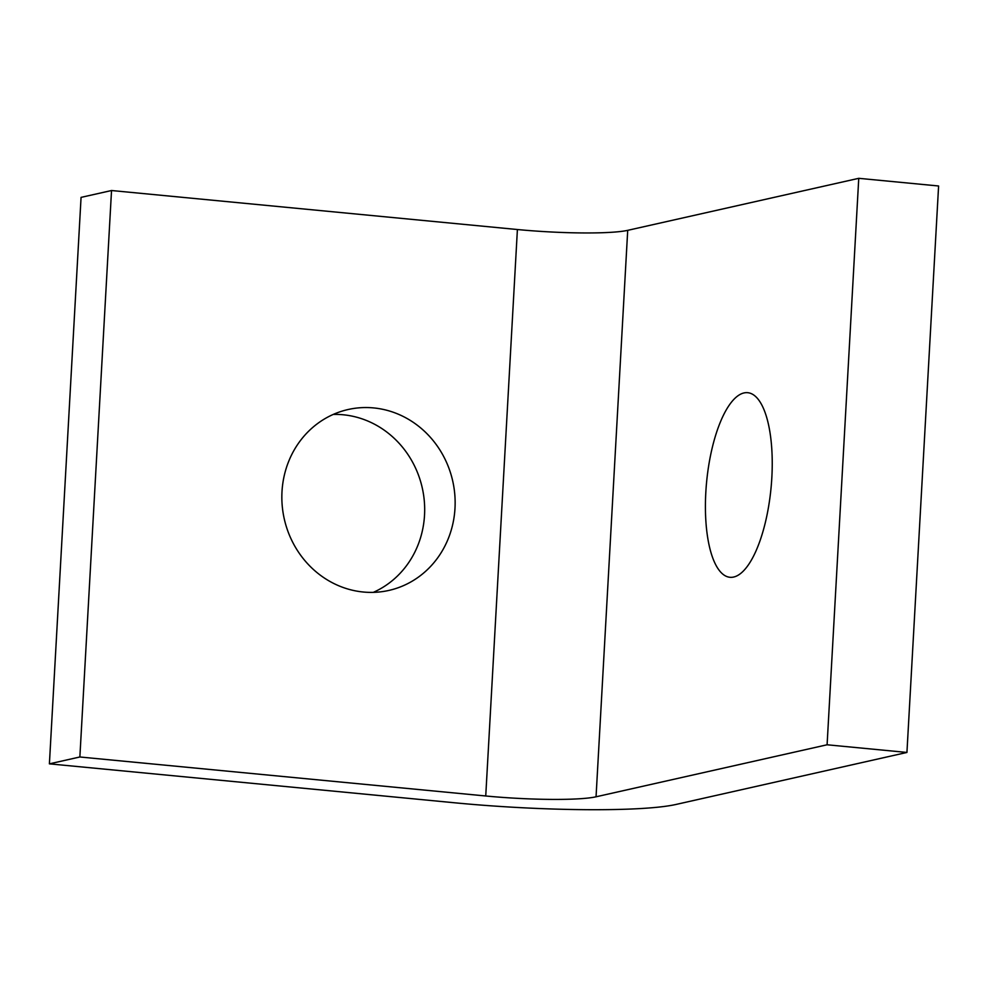 <?xml version="1.0" encoding="UTF-8"?>
<svg xmlns="http://www.w3.org/2000/svg" width="988" height="988" viewBox="0 0 988 988"><rect width="100%" height="100%" fill="white"/><g stroke="black" fill="none" stroke-linecap="round" stroke-linejoin="round"><path stroke-width="1.48" d="M111.533 190.523L517.403 229.525L485.738 795.982L79.867 756.981L111.533 190.523L81.065 197.378L49.4 763.848L455.27 802.849A171.183 18.266 -176.8 0 0 675.891 804.479L906.935 752.448L827.092 744.779L596.048 796.797L627.713 230.34A85.586 9.127 3.2 0 1 517.403 229.525M373.649 407.921A92.724 86.327 77.3 0 0 348.134 409.514A92.724 86.327 77.3 0 0 284.272 518.935A92.724 86.327 77.3 0 0 388.864 590.429A92.724 86.327 77.3 0 0 454.801 494.58A92.724 86.327 77.3 0 0 373.649 407.921M373.291 592.368A92.724 86.327 77.3 0 0 423.284 493.086A92.724 86.327 77.3 0 0 343.182 414.775A92.724 86.327 77.3 0 0 333.228 414.429M79.867 756.981L49.4 763.848M485.738 795.982A85.586 9.127 -176.8 0 0 596.048 796.797M627.713 230.34L858.757 178.322L827.092 744.779M906.935 752.448L938.6 185.991L858.757 178.322M705.815 492.419A92.724 32.357 -84.5 0 0 729.959 577.288A92.724 32.357 -84.5 0 0 771.035 488.084A92.724 32.357 -84.5 0 0 747.694 392.693A92.724 32.357 -84.5 0 0 705.815 492.419"/></g></svg>
